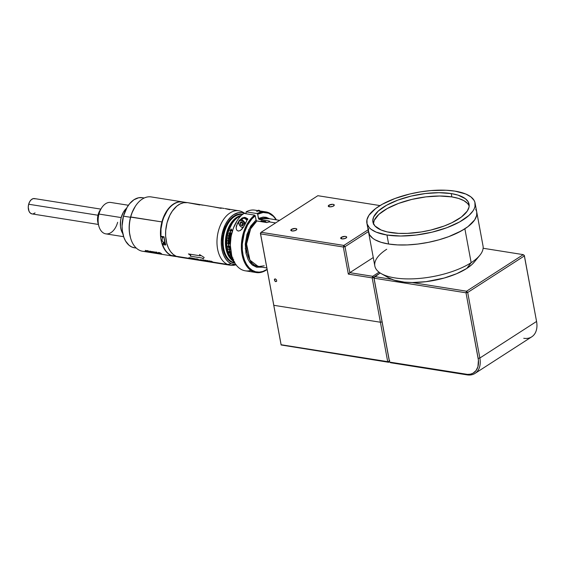 <?xml version="1.0" encoding="UTF-8"?>
<svg xmlns="http://www.w3.org/2000/svg" width="565" height="565" viewBox="0 0 565 565"><rect width="100%" height="100%" fill="white"/><g stroke="black" fill="none" stroke-linecap="round" stroke-linejoin="round"><path stroke-width="0.85" d="M328.922 205.208A3.058 1.165 169.5 0 1 332.171 204.311A3.058 1.165 169.5 0 1 334.275 205.024A3.058 1.165 169.5 0 1 333.611 205.957A3.058 1.165 169.5 0 1 330.37 206.854A3.058 1.165 169.5 0 1 328.265 206.14A3.058 1.165 169.5 0 1 328.922 205.208L329.211 206.769L328.922 205.208L328.272 206.183L329.868 206.854L332.714 206.395L334.268 205.215L333.915 204.601L332.665 204.311L328.922 205.208M291.469 229.362A3.058 1.165 169.5 0 1 294.718 228.465A3.058 1.165 169.5 0 1 296.823 229.178A3.058 1.165 169.5 0 1 296.159 230.103A3.058 1.165 169.5 0 1 292.91 231.007A3.058 1.165 169.5 0 1 290.813 230.294A3.058 1.165 169.5 0 1 291.469 229.362L291.759 230.923L291.469 229.362L290.94 230.541L292.416 231L295.262 230.541L296.816 229.369L296.463 228.747L295.213 228.465L291.469 229.362M341.359 237.286A3.058 1.165 169.5 0 1 344.608 236.389A3.058 1.165 169.5 0 1 346.712 237.102A3.058 1.165 169.5 0 1 346.055 238.027A3.058 1.165 169.5 0 1 342.807 238.931A3.058 1.165 169.5 0 1 340.702 238.218A3.058 1.165 169.5 0 1 341.359 237.286L341.648 238.847L341.359 237.286L340.709 238.253L342.312 238.924L345.151 238.465L346.712 237.293L346.352 236.671L345.102 236.389L341.359 237.286M275.812 281.653L276.737 280.911L275.812 281.653L274.901 281.109L274.371 279.548L275.289 278.863L276.532 279.894L276.56 281.377L275.572 281.589L274.35 279.802L275.289 278.863L274.541 279.138M380.4 322.234L372.18 277.895L373.861 277.556L382.074 321.902L380.4 322.234L273.806 305.305L260.571 233.868L261.115 232.286L343.866 245.429L343.322 247.011L260.571 233.868L343.322 247.011L348.344 274.11L372.18 277.895L380.4 322.234L273.806 305.305L260.387 233.239L281.13 344.975L388.656 362.285L389.384 361.332L382.074 321.902L380.4 322.234L387.703 361.664L380.4 322.234M276.56 281.377L276.532 279.894L275.289 278.863M373.882 277.542L372.723 276.306L372.18 277.895L373.861 277.556L372.723 276.306L349.82 272.669L372.723 276.306L372.18 277.895L348.344 274.11L349.82 272.669L345.003 246.679L349.82 272.669L348.344 274.11L343.322 247.011L345.003 246.679L343.866 245.429L343.322 247.011L345.003 246.679L368.451 231.551L345.003 246.679L343.866 245.429L368.126 229.786L343.866 245.429L261.115 232.286L317.841 195.702L261.115 232.286L260.387 233.239L260.571 233.868L261.115 232.286L260.387 233.239L281.116 344.735L387.703 361.664L389.391 361.325L387.703 361.664L388.656 362.285L389.384 361.332M317.841 195.702L380.019 205.582L317.841 195.702M372.723 276.306L379.08 272.21L372.723 276.306M349.82 272.669L373.267 257.548L349.82 272.669M475.031 373.401L531.743 336.832A21.392 14.485 -122.8 0 0 536.566 321.457L524.235 255.26L524.334 255.811L523.275 254.638L483.124 248.261L523.275 254.638L466.556 291.208L411.864 282.521L466.556 291.208L466.012 292.804L478.159 358.365L479.855 358.026L467.7 292.465L466.012 292.804L478.421 360.152L477.934 366.72L476.027 370.612L472.976 373.239L470.426 374.164L467.573 374.397L389.596 362.094L374.051 278.199L466.012 292.804L374.051 278.199L389.596 362.094L373.868 277.563L374.051 278.199L374.595 276.603L380.196 272.994L373.868 277.563L389.596 362.094L466.076 374.242L467.036 374.863A21.392 14.485 -122.8 0 0 479.855 358.026L536.566 321.457L524.419 255.896L523.275 254.638L466.556 291.208L466.012 292.804L467.7 292.465L466.556 291.208L467.7 292.465L524.419 255.896L467.7 292.465L479.855 358.026A21.392 14.485 57.2 0 1 475.031 373.401A21.392 14.485 57.2 0 1 467.036 374.863L390.556 362.723L467.036 374.863L466.076 374.242A20.171 13.659 57.2 0 0 478.159 358.365L479.855 358.026L536.566 321.457A21.392 14.485 57.2 0 1 523.748 338.294M391.757 279.329L374.595 276.603L373.868 277.563L374.051 278.199L374.595 276.603L391.757 279.329M390.556 362.723L389.596 362.094L390.556 362.723M389.497 361.741L388.656 362.285L387.703 361.664L281.13 344.975L273.63 304.676L281.13 344.975L388.656 362.285L389.497 361.741M389.793 360.738L389.087 360.964M262.005 211.275L258.65 210.865M250.945 270.402A30.715 19.33 -81 0 1 231.791 255.818A30.715 19.33 -81 0 1 237.448 220.223A30.715 19.33 -81 0 1 243.713 213.393A30.715 19.33 99 0 0 230.407 246.192A30.715 19.33 99 0 0 245.259 270.812L256.228 272.549A30.715 19.33 -81 0 1 241.375 247.929A30.715 19.33 -81 0 1 254.681 215.138L243.713 213.393L254.681 215.138L255.26 215.774L256.164 220.35L256.92 220.986A24.5 15.417 99 0 0 246.545 247.159A24.5 15.417 99 0 0 258.389 266.602L264.236 265.811M237.335 220.392A30.093 18.935 99 0 0 237.229 220.562A30.093 18.935 99 0 0 231.685 255.429A30.093 18.935 99 0 0 231.742 255.627M269.731 221.339L269.032 220.979L269.215 221.974L269.032 220.979L258.77 219.107L257.661 214.227L258.445 218.471L269.604 218.768L266.172 217.306L263.113 217.08L258.445 218.471L259.031 219.326L266.08 218.21A24.5 15.417 99 0 0 259.321 219.432L269.3 221.035L269.731 221.339L269.307 221.918L275.628 222.921L269.307 221.918L266.631 222.525L256.92 220.986L266.948 222.554L269.66 221.614M247.046 218.606L247.738 218.712L244.807 224.863L242.124 228.973L240.266 230.591L238.197 231.085L236.657 230.019L236.121 228.027L237.3 223.669L238.663 222.794L237.3 223.669L238.734 221.452L236.424 225.816L236.121 228.027L236.657 230.019L238.197 231.085L240.45 230.478M242.95 217.956L242.3 217.85L240.302 219.658L242.3 217.85A4.887 3.312 -122.8 0 0 241.919 218.62M266.821 267.944L258.389 266.602L249.892 260.091L246.58 244.024L250.648 228.804L256.92 220.986L256.044 220.018L250.705 226.078L246.926 234.482L245.267 244.024L245.966 253.311L247.986 259.3L249.963 262.541L252.364 265.041L256.567 267.21L261.913 267.167L251.905 264.653L245.316 248.699L248.72 229.736L256.044 220.018L255.26 215.774A30.093 18.935 -81 0 0 243.155 255.521A30.093 18.935 -81 0 0 267.076 269.321L262.937 271.433L259.236 272.146L255.613 271.765L252.216 270.289L249.158 267.789L246.552 264.342L244.504 260.084L243.084 255.168L242.336 249.787L242.3 244.122L244.334 232.801L247.534 225.138L251.891 218.888L255.26 215.774L254.681 215.138A30.715 19.33 99 0 0 242.194 255.203A30.715 19.33 99 0 0 266.023 270.254A30.715 19.33 -81 0 1 256.228 272.549M247.738 218.712L243.607 226.953L240.266 230.591M257.781 210.604L254.893 210.145A30.715 19.33 99 0 0 246.114 211.847L246.008 213.761L246.114 211.847A30.715 19.33 -81 0 1 257.591 210.9M231.685 255.429L230.315 245.083L231.057 236.495L233.331 228.232L237.236 220.541M261.447 220.83L260.882 221.614L261.072 220.774L265.599 221.487L266.122 222.448L266.037 221.974A20.778 13.073 99 0 0 263.389 222.01M262.337 221.904L264.943 221.374M257.661 214.227L263.198 212.482L268.594 213.203L273.404 216.324L276.221 219.82A30.093 18.935 -81 0 0 257.661 214.227L257.082 213.584A30.715 19.33 -81 0 1 265.861 211.889A30.715 19.33 -81 0 1 276.398 219.849A30.715 19.33 99 0 0 257.082 213.584L257.661 214.227M266.405 270.006A30.715 19.33 99 0 0 267.111 269.519A30.715 19.33 -81 0 1 266.405 270.006L266.405 270.006M266.023 270.254L266.405 269.886L266.023 270.254M246.114 211.847L257.082 213.584L246.114 211.847M261.524 211.197L259.236 210.943M263.452 211.614L262.866 211.451M247.484 219.058L247.555 219.107A4.28 2.896 -122.8 0 0 244.871 217.454A4.28 2.896 -122.8 0 0 243.268 217.751L242.434 218.281A4.28 2.896 57.2 0 1 244.038 217.991L241.961 218.719M247.075 220.138L244.038 217.991A4.28 2.896 57.2 0 1 247.075 220.138M247.865 219.538L245.507 217.624L243.197 217.8M241.255 219.764A4.28 2.896 57.2 0 1 243.769 218.161A4.28 2.896 -122.8 0 0 242.173 218.457L239.68 220.06A4.28 2.896 57.2 0 1 241.276 219.771L243.769 218.161L241.276 219.771A4.28 2.896 -122.8 0 0 238.847 223.698A4.28 2.896 -122.8 0 0 238.875 223.782A4.28 2.896 57.2 0 1 239.68 220.06M241.997 222.137L241.997 222.137A3.849 2.606 -122.8 0 0 243.367 224.277M243.409 227.264A3.849 2.606 57.2 0 1 242.378 227.328L242.717 227.547A4.28 2.896 57.2 0 1 240.598 226.452A4.28 2.896 -122.8 0 0 240.669 226.516A4.28 2.896 -122.8 0 0 242.717 227.547L242.378 227.328A3.849 2.606 57.2 0 1 240.535 226.403A3.849 2.606 57.2 0 1 238.896 223.86A3.849 2.606 57.2 0 1 241.086 220.329L241.276 219.771L241.086 220.329L239.186 221.021L238.705 222.688L238.96 224.051L240.626 226.48L241.792 227.172L243.466 227.243M241.128 222.017L240.612 222.038A2.119 1.434 57.2 0 1 241.375 221.904L241.128 222.017M241.601 222.052L241.375 221.904A2.119 1.434 57.2 0 1 242.237 222.292L241.601 222.052M244.758 224.976L243.367 221.685L241.086 220.329A3.849 2.606 57.2 0 1 244.758 224.955M242.237 222.292L243.331 223.959L243.282 225.117L242.59 225.739L241.029 225.202L240.09 223.45L240.612 222.038L242.237 222.292M242.717 227.547A4.28 2.896 -122.8 0 0 243.19 227.582A4.28 2.896 57.2 0 1 242.717 227.547M245.245 224.008A4.28 2.896 -122.8 0 0 241.276 219.771A4.28 2.896 57.2 0 1 245.245 224.008M246.919 220.47A4.28 2.896 -122.8 0 0 243.769 218.161A4.28 2.896 57.2 0 1 245.824 219.199A4.28 2.896 57.2 0 1 246.919 220.47M246.933 220.442A3.849 2.606 -122.8 0 0 245.952 219.312A3.849 2.606 -122.8 0 0 245.888 219.255M243.36 224.086L242.851 225.626L241.227 225.371L240.104 223.571L240.612 222.038M241.933 222.102L240.104 223.571L241.806 222.476L242.929 224.27L241.227 225.371L243.367 224.34M260.246 211.042A1.497 1.017 -122.8 0 0 259.625 210.766A1.497 1.017 -122.8 0 0 259.151 210.823M258.932 210.265L259.653 210.54L258.932 210.265M259.236 210.484L257.894 210.667L259.236 210.484M260.529 212.193L259.455 210.999L257.478 210.766L256.828 211.691M253.459 214.94L251.503 214.629M247.604 218.994L247.089 218.641M259.625 210.766L260.31 211.098M257.76 210.639A2.444 1.653 57.2 0 1 258.629 210.237M251.524 214.636L253.261 214.912M257.124 211.042L259.377 211.049L260.437 212.221M266.037 221.974L263.262 222.031M238.352 217.045L239.673 217.257L238.352 217.045A24.45 15.389 -81 0 1 241.135 215.653A24.45 15.389 99 0 0 238.352 217.045A24.45 15.389 99 0 0 226.989 239.044A24.45 15.389 99 0 0 233.882 261.305A24.45 15.389 -81 0 1 227.914 251.482A24.45 15.389 -81 0 1 232.413 223.147A24.45 15.389 -81 0 1 238.352 217.045M227.709 250.74L226.678 244.087L227.017 237.335L228.606 230.739L231.989 223.782M232.413 223.147L231.975 223.804A23.229 14.619 99 0 0 227.702 250.726A23.229 14.619 99 0 0 227.808 251.093M249.963 262.026L249.603 262.047L249.963 262.026M229.058 240.542L228.648 241.312M229.75 239.941L229.651 241.319L229.651 239.948L230.139 241.262L229.609 241.728L229.093 241.227L229.771 241.714M228.479 241.714L227.808 240.972L228.013 239.948L228.528 239.73L227.9 240.393L228.048 241.312L228.479 241.714L229.093 241.227L228.578 241.721L229.093 241.227M229.192 241.22L228.578 241.7M229.171 250.189L229.447 250.231A24.45 15.389 99 0 0 229.687 251.248L229.411 251.206A24.45 15.389 -81 0 1 229.171 250.189A24.45 15.389 99 0 0 229.411 251.206L229.503 251.128A24.295 15.29 -81 0 1 229.284 250.203A24.295 15.29 99 0 0 229.503 251.128L229.658 251.157M231.933 256.305L230.958 256.835A24.45 15.389 -81 0 1 230.753 256.468L231.417 255.987L230.124 255.182A24.45 15.389 -81 0 1 229.941 254.773L231.77 255.726M230.859 256.397A24.295 15.29 99 0 0 231.036 256.729L231.883 256.122M230.124 254.886A24.295 15.29 99 0 0 230.209 255.076L231.495 255.889L230.838 256.362M232.031 258.304A24.295 15.29 99 0 0 232.229 258.572L232.159 258.692A24.45 15.389 -81 0 1 231.925 258.375L232.533 257.965L231.184 257.23A24.45 15.389 -81 0 1 230.972 256.863L232.716 257.838L231.057 256.757M232.229 258.572L233.013 258.064L232.229 258.572M231.184 256.99A24.295 15.29 99 0 0 231.262 257.117L232.603 257.852M232.159 258.692L232.935 258.184L232.159 258.692M233.578 259.589L232.42 259.038A24.45 15.389 -81 0 1 232.173 258.721L232.879 259.067M233.296 260.062A24.45 15.389 -81 0 1 233.253 260.013L233.726 259.745M230.23 253.84L230.506 253.883A24.45 15.389 99 0 0 230.866 254.794L230.591 254.744A24.45 15.389 -81 0 1 230.23 253.84M231.297 253.657L230.52 253.191L229.786 253.459L229.115 252.527A24.45 15.389 -81 0 1 228.825 251.538L230.894 251.87M230.577 249.617L228.302 249.25A24.45 15.389 -81 0 1 228.232 248.89L230.089 249.186L229.913 248.515L230.548 249.335M230.287 246.919L230.146 247.661L229.009 247.753L228.133 247.272L227.907 246.305L229.213 245.945L230.287 246.919M228.458 244.37L228.733 244.412A24.45 15.389 99 0 0 228.79 245.528L228.514 245.485A24.45 15.389 -81 0 1 228.458 244.37M229.447 242.385L230.082 243.021L229.764 244.08L229.044 243.586L228.295 244.016L227.752 243.346L228.154 242.124L229.079 242.54M228.528 239.73L228.161 241.093L228.825 241.206L228.959 240.549L229.623 241.333M228.747 237.385L228.288 238.381L228.889 238.974L229.199 237.653L230.287 237.851L229.948 239.355L228.74 239.32L228.062 238.684L228.098 237.83L228.747 237.385M229.178 235.04L228.648 236.022L229.221 236.608L229.616 235.301L230.697 235.499L230.273 236.989L229.051 236.954L228.408 236.325L228.493 235.478L229.178 235.04M230.471 234.765L231.043 233.755L230.548 233.154L230.068 234.496L228.959 234.298L229.475 232.78L231.262 233.267L231.17 234.305L230.471 234.765M230.308 231.29L230.584 231.332A24.45 15.389 99 0 0 230.252 232.42L229.976 232.377A24.45 15.389 -81 0 1 230.308 231.29M229.962 230.146L230.541 230.238A24.45 15.389 -81 0 1 231.007 229.009L232.272 230.626A24.45 15.389 99 0 0 232.187 230.887L230.718 230.654A24.45 15.389 99 0 0 230.591 231.021L230.287 230.972A24.45 15.389 -81 0 1 230.414 230.605L229.835 230.513A24.45 15.389 -81 0 1 229.962 230.146M229.807 236.7L230.478 236.354L230.195 235.57L229.531 235.944L229.807 236.7M229.976 233.063L229.277 233.331L229.213 234.051L230.117 233.974L229.976 233.063L230.266 233.889L229.454 234.228M230.132 246.947L229.312 247.435L230.033 246.997L229.016 247.392L228.168 246.7L229.736 246.411L229.849 247.399M228.373 245.881L227.985 246.432L228.345 247.336L230.238 247.611M228.444 246.262L229.143 246.241L228.267 246.658L229.143 246.241M228.168 246.7L229.044 246.284L228.168 246.7M230.033 246.997L229.044 246.284M229.058 243.776L229.863 244.059M228.401 242.081L227.815 243.134L228.74 244.024M228.719 243.628L228.995 243.127L228.719 243.628M228.987 243.007L228.437 243.663L228.006 243.247L228.267 242.505L228.987 243.007M228.274 242.519L228.896 243.148M229.362 242.858L229.927 243.105L229.602 243.692M228.698 243.635L228.995 243.127M229.588 242.802L229.171 243.204L229.503 243.72L229.588 242.802M229.468 239.066L230.117 238.713L229.786 237.922L229.157 238.303L229.468 239.066M228.945 251.559A24.295 15.29 99 0 0 229.206 252.449L229.87 253.367L230.612 253.106L231.255 253.565M229.298 251.877L230.124 252.011A24.295 15.29 99 0 0 230.294 252.583L230.195 253.141M230.428 252.152A24.295 15.29 -81 0 1 230.4 252.054L230.944 252.138M230.033 252.089L229.206 251.962A24.45 15.389 99 0 0 229.39 252.576L230.054 253.226L230.202 252.668A24.45 15.389 -81 0 1 230.033 252.089M230.958 252.237L230.308 252.131A24.45 15.389 99 0 0 230.471 252.675L231.184 253.275M231.346 229.122L231.092 229.079A24.295 15.29 99 0 0 230.626 230.294L230.047 230.202A24.295 15.29 99 0 0 229.934 230.527M231.791 230.485L230.93 230.343A24.295 15.29 -81 0 1 231.226 229.567L231.791 230.485M230.64 233.197L231.134 233.79L230.562 234.793M230.908 232.893L229.242 233.077L228.945 233.995L229.418 234.637M230.365 235.202L229.475 235.584L229.355 236.636M229.27 235.068L228.465 236.078L229.567 237.074M230.188 235.577L230.577 236.375L229.899 236.721M229.863 237.526L229.079 237.922L229.023 238.988M228.846 237.399L228.196 237.837L228.161 238.691L229.658 239.454M229.694 237.907L230.245 238.472L229.658 239.094M228.345 248.904A24.295 15.29 99 0 0 228.394 249.186L230.569 249.532M229.729 248.416L230.019 249.094M232.441 258.848A24.295 15.29 99 0 0 232.49 258.911L232.893 259.109M163.193 237.039A2.839 1.787 99 0 0 162.134 239.843A2.839 1.787 99 0 0 163.229 242.117L164.796 242.371L163.229 242.117A2.839 1.787 99 0 0 163.511 242.201L164.811 242.406M176.435 256.39A27.508 17.31 -81 0 1 171.393 255.458L175.969 256.185L171.393 255.458A27.508 17.31 -81 0 1 162.6 244.574A27.508 17.31 99 0 0 171.393 255.458A27.508 17.31 99 0 0 174.126 256.27L190.525 258.558L189.014 257.605L191.987 258.791A27.572 17.353 -81 0 1 190.214 257.824L191.556 258.036A27.572 17.353 99 0 0 191.733 258.149L190.603 257.972A27.572 17.353 99 0 0 191.139 258.29L192.277 258.473A27.572 17.353 99 0 0 192.453 258.572L191.323 258.396A27.572 17.353 99 0 0 192.015 258.742L193.145 258.918A27.572 17.353 99 0 0 193.336 259.003L193.76 259.074A27.572 17.353 -81 0 1 191.987 258.099L195.78 259.392A27.572 17.353 -81 0 1 194 258.424L194.219 258.459A27.572 17.353 99 0 0 195.991 259.427L196.422 259.49L195.808 258.706L199.106 259.921A27.572 17.353 -81 0 1 197.333 258.954L197.545 258.982A27.572 17.353 99 0 0 199.134 259.872L200.052 260.013A27.572 17.353 99 0 0 200.236 260.098L201.825 260.352L200.928 260.013A27.572 17.353 -81 0 1 200.815 259.949L200.462 259.738A27.572 17.353 -81 0 1 200.349 259.667L202.065 259.942A27.572 17.353 99 0 0 202.178 260.006L202.524 260.225A27.572 17.353 99 0 0 202.637 260.281L205.144 260.882L203.365 260.119L203.845 259.971L206.981 261.171L205.561 260.239L208.817 261.461L207.284 260.507L210.646 261.75L209.227 260.818L212.482 262.047L210.95 261.094L213.062 262.139L227.568 264.441A27.572 17.353 -81 0 1 217.913 233.077A27.572 17.353 -81 0 1 238.967 210.794A27.572 17.353 -81 0 1 241.707 211.607A27.572 17.353 99 0 0 218.443 230.887A27.572 17.353 99 0 0 227.568 264.441L231.389 263.827A26.35 16.583 -81 0 1 222.659 231.756A26.35 16.583 -81 0 1 244.899 213.337L241.707 211.607L244.899 213.337L241.749 212.489L238.458 212.645L233.543 214.735L230.464 217.292L227.674 220.668L225.287 224.722L222.073 234.27L221.254 241.94L221.515 246.933L222.419 251.609L223.924 255.783L225.979 259.293L228.493 262.012L231.389 263.827L236.17 264.717M167.099 210.999A27.353 17.211 99 0 0 167.071 211.042A27.353 17.211 99 0 0 160.947 236.615A0.622 0.388 99 0 0 161.173 236.707L161.046 236.693A0.622 0.388 -81 0 1 160.947 236.615L160.933 236.276A27.508 17.31 -81 0 1 167.127 210.957A27.508 17.31 -81 0 1 182.693 201.924L185.666 202.397A27.508 17.31 -81 0 1 186.288 202.51A27.508 17.31 99 0 0 185.737 202.404A27.508 17.31 99 0 0 185.666 202.397L182.693 201.924A27.508 17.31 99 0 0 160.933 236.276L163.914 236.749A27.508 17.31 99 0 0 165.58 245.048L162.6 244.574L165.58 245.048A0.622 0.388 -81 0 1 165.828 244.137M163.744 242.95A3.884 2.444 99 0 1 163.695 242.985L162.727 243.642A0.622 0.388 99 0 0 162.459 244.122L162.727 243.642L165.255 244.045L162.727 243.642L163.695 242.985L165.015 243.197L163.695 242.985A3.884 2.444 99 0 0 163.744 242.95L163.433 242.901M164.147 237.18A0.622 0.388 -81 0 1 163.914 236.749L160.947 236.615L160.997 228.889L162.48 221.183L163.723 217.532L167.085 211.028M165.538 244.8L163.914 236.749M204.036 205.257L198.018 204.29M220.661 208.082L206.557 205.66M235.979 264.724A26.35 16.583 -81 0 1 231.389 263.827L227.568 264.441L212.482 262.047L210.95 261.094L212.482 262.047L210.646 261.75L211.275 261.736L209.227 260.818L210.646 261.75L208.817 261.461L207.284 260.507L208.817 261.461L206.981 261.171L207.609 261.15L205.561 260.239L206.981 261.171L205.144 260.882L205.773 260.861L203.845 259.971L203.365 260.119L205.144 260.882L202.637 260.281A27.572 17.353 -81 0 1 202.524 260.225L202.178 260.006A27.572 17.353 -81 0 1 202.065 259.942L200.349 259.667A27.572 17.353 99 0 0 200.462 259.738L200.815 259.949A27.572 17.353 99 0 0 200.928 260.013L196.422 259.49L198.682 259.851L195.808 258.706L196.422 259.49L195.991 259.427A27.572 17.353 -81 0 1 194.219 258.459L194 258.424A27.572 17.353 99 0 0 195.78 259.392L193.972 259.102A27.572 17.353 -81 0 1 193.145 258.699L195.024 259.271L193.145 258.699A27.572 17.353 99 0 0 193.972 259.102L195.285 259.314L193.95 258.629L191.987 258.099A27.572 17.353 99 0 0 193.76 259.074L193.336 259.003A27.572 17.353 -81 0 1 193.145 258.918L192.015 258.742A27.572 17.353 -81 0 1 191.323 258.396L192.453 258.572A27.572 17.353 -81 0 1 192.277 258.473L191.139 258.29A27.572 17.353 -81 0 1 190.603 257.972L191.733 258.149A27.572 17.353 -81 0 1 191.556 258.036L190.214 257.824A27.572 17.353 99 0 0 191.987 258.791L189.014 257.605L190.525 258.558L176.174 256.277L173.151 254.377L170.517 251.538L168.37 247.858L166.795 243.494L165.63 236.022L165.693 230.697L167.049 222.723L169.797 215.364L172.297 211.112L176.788 206.133L180.122 203.93L183.576 202.722L187.587 202.637A27.572 17.353 99 0 0 166.527 224.912A27.572 17.353 99 0 0 176.174 256.277A27.572 17.353 99 0 0 178.921 257.089L230.315 265.253A27.572 17.353 -81 0 1 227.568 264.441A27.572 17.353 99 0 0 234.136 265.197L236.064 264.844M200.321 255.825A27.572 17.353 -81 0 1 199.523 254.547L204.17 257.463L203.103 258.989A27.572 17.353 -81 0 1 202.122 258.043L190.2 256.15L190.765 255.331L188.406 253.932L200.321 255.825L188.406 253.932L190.765 255.331L190.2 256.15L202.122 258.043A27.572 17.353 99 0 0 203.103 258.989L204.17 257.463L199.523 254.547A27.572 17.353 99 0 0 200.321 255.825M243.035 214.347L239.991 214.022L236.883 214.636L233.818 216.176L230.923 218.577L226.064 225.562L224.291 229.877L222.638 236.919L222.518 246.432L224.785 254.744L226.713 258.043L229.079 260.599L231.791 262.301L234.885 263.113A24.761 15.58 -81 0 1 234.256 263.029A24.761 15.58 -81 0 1 231.791 262.301A24.761 15.58 -81 0 1 223.126 234.136A24.761 15.58 -81 0 1 242.025 214.128A24.761 15.58 -81 0 1 242.646 214.248M233.324 262.838A24.761 15.58 99 0 0 234.715 262.824M193.534 259.363L193.166 259.321M192.99 259.194L193.703 259.279M204.968 261.108L205.554 261.214A27.572 17.353 -81 0 1 205.483 261.207A27.572 17.353 99 0 0 205.54 261.214L205.625 261.235A27.572 17.353 -81 0 1 205.554 261.228A27.572 17.353 99 0 0 205.618 261.228L205.201 261.15A27.572 17.353 -81 0 1 205.095 261.129L204.947 261.122A27.572 17.353 -81 0 1 204.911 261.129A27.572 17.353 99 0 0 204.954 261.129L204.798 261.101A27.572 17.353 99 0 0 204.968 261.108A27.572 17.353 -81 0 1 204.82 261.108L204.968 261.108M214.538 262.711L214.128 262.654M214.827 262.633L215.216 262.732L214.785 262.732M213.747 262.541L215.449 262.88A27.572 17.353 -81 0 1 215.336 262.852L213.747 262.541M214.735 262.732L215.336 262.852A27.572 17.353 99 0 0 215.449 262.88L214.735 262.732M213.478 262.527L213.054 262.457A27.572 17.353 99 0 0 213.485 262.563L212.334 262.266A27.572 17.353 99 0 0 213.471 262.563L213.485 262.563A27.572 17.353 -81 0 1 213.054 262.457L213.471 262.563A27.572 17.353 -81 0 1 212.334 262.266L212.941 262.428A27.572 17.353 -81 0 1 212.581 262.322L213.45 262.506M213.28 262.471L212.878 262.407A27.572 17.353 99 0 0 213.09 262.414M208.669 261.722L209.205 261.835A27.572 17.353 99 0 0 209.325 261.863L208.605 261.687L209.325 261.863A27.572 17.353 -81 0 1 209.205 261.835L208.669 261.722M208.224 261.729L207.355 261.468L208.224 261.729M208.556 261.772L207.355 261.468L208.541 261.786M199.939 260.387A27.572 17.353 -81 0 1 199.261 260.19L199.134 260.168A27.572 17.353 99 0 0 199.819 260.366L199.819 260.366A27.572 17.353 -81 0 1 199.134 260.168L199.261 260.19A27.572 17.353 99 0 0 199.939 260.387L199.925 260.394M200.222 260.451L200.773 260.55L200.222 260.451M200.801 260.543L200.737 260.514A27.572 17.353 -81 0 1 200.052 260.317L199.925 260.296A27.572 17.353 99 0 0 200.603 260.486L200.603 260.486A27.572 17.353 -81 0 1 199.925 260.296L200.052 260.317A27.572 17.353 99 0 0 200.737 260.514L200.801 260.543M197.192 259.978L196.387 259.851A27.572 17.353 -81 0 1 195.25 259.554L196.055 259.681A27.572 17.353 99 0 0 196.168 259.716A27.572 17.353 -81 0 1 196.055 259.681L195.25 259.554A27.572 17.353 99 0 0 196.387 259.851L197.192 259.978A27.572 17.353 -81 0 1 197.072 259.957L196.394 259.851A27.572 17.353 -81 0 1 195.956 259.745L196.634 259.851A27.572 17.353 -81 0 1 196.514 259.815L195.836 259.709A27.572 17.353 -81 0 1 195.49 259.61L196.168 259.716L195.49 259.61A27.572 17.353 99 0 0 195.836 259.709L196.514 259.815A27.572 17.353 99 0 0 196.634 259.851L195.956 259.745A27.572 17.353 99 0 0 196.394 259.851L197.072 259.957A27.572 17.353 99 0 0 197.192 259.978L197.051 259.949A27.572 17.353 99 0 0 197.093 259.928A27.572 17.353 -81 0 1 197.03 259.928M195.321 259.681L193.505 259.279L195.321 259.681M193.908 259.427L194.416 259.505L193.908 259.427M192.856 259.222L192.008 259.06A27.572 17.353 99 0 0 192.382 259.166L192.877 259.236L192.382 259.166A27.572 17.353 -81 0 1 192.008 259.06L191.761 259.003A27.572 17.353 99 0 0 192.898 259.3L193.025 259.321A27.572 17.353 -81 0 1 192.503 259.194L192.856 259.236M193.053 259.264L192.503 259.194A27.572 17.353 99 0 0 193.025 259.321L192.898 259.3A27.572 17.353 -81 0 1 191.761 259.003L193.039 259.279M210.752 261.51L209.071 260.917L210.752 261.51M207.087 260.931L205.406 260.338L207.087 260.931M201.091 259.836L201.903 260.126L201.091 259.836M242.392 214.467A24.761 15.58 99 0 0 241.078 214.029M245.648 213.697L244.899 213.337A26.35 16.583 -81 0 1 245.648 213.697M245.726 213.747L242.576 212.037A27.572 17.353 99 0 0 241.707 211.607A27.572 17.353 -81 0 1 243.416 212.532M193.767 258.622L192.375 258.247A27.572 17.353 99 0 0 192.962 258.601L193.823 258.678L192.962 258.601A27.572 17.353 -81 0 1 192.375 258.247L193.767 258.622M196.366 259.236L197.22 259.37L196.366 259.236M205.25 260.642L203.577 260.041L205.25 260.642M208.923 261.221L207.242 260.627L208.923 261.221M212.588 261.807L210.907 261.207L212.588 261.807M201.783 260.691L202.602 260.839L201.783 260.691M201.034 260.486L201.79 260.613L201.034 260.486M207.164 261.538L205.886 261.27L207.164 261.517M210.844 262.153L209.544 261.821A27.572 17.353 99 0 0 209.664 261.863L210.844 262.153L209.664 261.863A27.572 17.353 -81 0 1 209.544 261.821L210.844 262.153M211.345 262.118L212.271 262.365A27.572 17.353 -81 0 1 212.143 262.344L211.819 262.301A27.572 17.353 99 0 0 212.052 262.308A27.572 17.353 -81 0 1 211.79 262.287L211.345 262.118M218.994 263.417L218.528 263.361M219.997 263.46L219.093 263.396M218.662 263.325L219.834 263.431M217.899 263.234L217.151 263.142M208.09 261.567L208.577 261.701M202.736 260.797L203.414 260.903M196.345 259.731A27.572 17.353 -81 0 1 196.33 259.731A27.572 17.353 99 0 0 196.345 259.731L198.174 260.119A27.572 17.353 -81 0 1 197.284 259.879L197.411 259.9A27.572 17.353 99 0 0 198.548 260.197L196.684 259.815A27.572 17.353 99 0 0 197.573 260.041L197.446 260.02A27.572 17.353 -81 0 1 196.309 259.723L196.338 259.723M202.884 205.166L200.363 204.721L202.884 205.166M199.749 204.579L200.363 204.721M210.35 206.267L221.134 208.344M238.967 210.794L224.983 208.577L229.736 209.707M219.707 207.991L221 208.195M235.923 264.731A27.572 17.353 -81 0 1 230.315 265.253M188.696 202.87L199.784 204.947M194.572 259.462A27.572 17.353 -81 0 0 194.699 259.462L194.388 259.434A27.572 17.353 -81 0 1 194.275 259.399L195.024 259.519A27.572 17.353 99 0 0 195.144 259.554L194.833 259.505A27.572 17.353 99 0 0 195.85 259.766L195.723 259.745A27.572 17.353 -81 0 1 194.699 259.483A27.572 17.353 99 0 0 194.826 259.483M203.76 260.924L203.096 260.818A27.572 17.353 -81 0 1 202.983 260.783L203.76 260.924M201.415 260.55L201.79 260.613L201.415 260.55M199.191 260.296L199.064 260.274A27.572 17.353 -81 0 1 198.04 260.013L197.729 259.964A27.572 17.353 -81 0 1 197.609 259.928L198.364 260.048A27.572 17.353 99 0 0 198.477 260.084L198.167 260.034A27.572 17.353 99 0 0 199.191 260.296M205.971 261.369L205.349 261.256L205.971 261.369M205.83 261.312L206.211 261.362M206.183 261.348L205.716 261.298M179.472 257.167L177.798 256.849M232.526 262.118L234.164 261.849L232.526 262.118A24.45 15.389 -81 0 1 223.924 234.51A24.45 15.389 -81 0 1 242.364 214.495A24.45 15.389 99 0 0 223.924 234.51A24.45 15.389 99 0 0 232.526 262.118L230.894 261.856L232.526 262.118A24.45 15.389 99 0 0 234.694 262.789A24.45 15.389 -81 0 1 232.526 262.118M233.981 261.503A23.794 14.973 -81 0 1 225.887 236.636A23.794 14.973 -81 0 1 241.29 215.498L236.523 217.447L231.219 222.801L227.356 230.619L225.774 237.392L225.661 246.531L227.088 252.703L228.705 256.185L230.774 259.017L234.574 261.786M242.632 214.538L240.944 214.269A24.45 15.389 99 0 0 238.6 214.177M231.021 261.927A24.45 15.389 99 0 0 233.274 262.57A24.45 15.389 99 0 0 234.122 262.661M238.684 216.84A23.229 14.619 99 0 0 226.24 236.693A23.229 14.619 99 0 0 231.918 259.42M231.791 259.271A23.229 14.619 -81 0 1 226.282 236.7A23.229 14.619 -81 0 1 238.515 216.939A23.229 14.619 99 0 0 226.282 236.7A23.229 14.619 99 0 0 231.791 259.271M238.338 217.052L234.002 220.23L230.442 224.927L227.773 230.831L226.226 237.441L225.929 244.186L226.911 250.486L229.086 255.79L231.657 259.109A23.229 14.619 -81 0 1 226.332 236.707A23.229 14.619 -81 0 1 238.338 217.052M146.582 251.164A27.508 17.31 -81 0 1 130.515 237.83A27.508 17.31 -81 0 1 130.734 216.967A27.508 17.31 99 0 0 142.578 251.256L173.773 256.213A27.508 17.31 -81 0 1 161.922 221.918L130.564 217.094A26.576 16.724 99 0 0 130.36 237.251A26.576 16.724 99 0 0 130.437 237.54M159.507 253.876L161.625 254.271L159.5 253.847M161.71 254.292L162.346 254.377L161.71 254.292M155.184 253.191A27.508 17.31 99 0 0 156.067 253.395L155.855 253.36A27.508 17.31 -81 0 1 153.963 252.83L154.372 252.929A27.508 17.31 99 0 0 154.994 253.134L153.963 252.83A27.508 17.31 99 0 0 155.855 253.36L156.067 253.395A27.508 17.31 -81 0 1 155.184 253.191M152.953 252.901L152.734 252.866A27.508 17.31 -81 0 1 151.039 252.407L150.516 252.322A27.508 17.31 -81 0 1 150.332 252.251L151.582 252.449A27.508 17.31 99 0 0 151.773 252.52L151.251 252.435A27.508 17.31 99 0 0 152.953 252.901A27.508 17.31 -81 0 1 151.251 252.435L151.773 252.52A27.508 17.31 -81 0 1 151.582 252.449L150.332 252.251A27.508 17.31 99 0 0 150.516 252.322L151.039 252.407A27.508 17.31 99 0 0 152.734 252.866L152.953 252.901M159.916 253.466A27.508 17.31 -81 0 1 159.5 253.247L158.37 253.071L158.341 252.4A27.508 17.31 99 0 0 159.535 253.177L159.81 253.226A27.508 17.31 99 0 0 159.994 253.325L159.718 253.282A27.508 17.31 99 0 0 160.128 253.501L160.128 253.501A27.508 17.31 -81 0 1 159.718 253.282L159.994 253.325A27.508 17.31 -81 0 1 159.81 253.226L159.535 253.177A27.508 17.31 -81 0 1 158.341 252.4L158.37 253.071L159.5 253.247A27.508 17.31 99 0 0 159.916 253.466M155.693 252.371L156.265 252.873L155.403 252.725L153.765 251.771L155.693 252.371L153.765 251.771L155.403 252.725L156.265 252.873L155.693 252.371M150.94 251.715A27.508 17.31 99 0 0 151.759 252.167L151.54 252.138A27.508 17.31 -81 0 1 149.796 251.065L151.872 251.799L149.796 251.065A27.508 17.31 99 0 0 151.54 252.138L151.759 252.167A27.508 17.31 -81 0 1 150.94 251.715M149.492 251.806L149.28 251.778A27.508 17.31 -81 0 1 147.712 250.832L147.19 250.747A27.508 17.31 -81 0 1 147.02 250.627L148.27 250.825A27.508 17.31 99 0 0 148.447 250.945L147.924 250.867A27.508 17.31 99 0 0 149.492 251.806M146.476 251.008A27.508 17.31 99 0 0 147.296 251.46L147.084 251.425A27.508 17.31 -81 0 1 145.339 250.359L147.416 251.086L145.339 250.359A27.508 17.31 99 0 0 147.084 251.425L147.296 251.46A27.508 17.31 -81 0 1 146.476 251.008M150.368 251.644A27.508 17.31 99 0 0 150.551 251.75L149.633 251.609A27.508 17.31 -81 0 1 149.457 251.503L150.368 251.644M153.857 252.082L154.436 252.576L153.567 252.435L151.936 251.474L153.68 251.976L151.936 251.474L153.567 252.435L154.436 252.576L153.857 252.082M156.456 252.541L155.728 252.011L156.703 252.167A27.508 17.31 99 0 0 156.879 252.287L156.067 252.16L156.392 252.442L158.172 253.141L156.526 252.753L158.172 253.141L156.392 252.442L156.067 252.16L156.879 252.287A27.508 17.31 -81 0 1 156.703 252.167L155.728 252.011L156.456 252.541M161.35 253.692A27.508 17.31 -81 0 1 159.782 252.746L159.379 252.59L159.817 252.661A27.508 17.31 99 0 0 161.562 253.727L161.562 253.727A27.508 17.31 -81 0 1 159.817 252.661L159.379 252.59L159.782 252.746A27.508 17.31 99 0 0 161.35 253.692M154.69 253.177L154.478 253.141A27.508 17.31 -81 0 1 153.574 252.929L153.786 252.965A27.508 17.31 99 0 0 154.69 253.177A27.508 17.31 -81 0 1 153.786 252.965L153.574 252.929A27.508 17.31 99 0 0 154.478 253.141L154.69 253.177M158.956 253.847A27.508 17.31 99 0 0 159.153 253.883L157.812 253.671A27.508 17.31 -81 0 1 155.919 253.141L157.268 253.353A27.508 17.31 99 0 0 157.458 253.424L156.328 253.24A27.508 17.31 99 0 0 156.9 253.431L158.03 253.614A27.508 17.31 99 0 0 158.228 253.671L157.091 253.487A27.508 17.31 99 0 0 157.826 253.664L158.956 253.847L157.826 253.664A27.508 17.31 -81 0 1 157.091 253.487L158.228 253.671A27.508 17.31 -81 0 1 158.03 253.614L156.9 253.431A27.508 17.31 -81 0 1 156.328 253.24L157.458 253.424A27.508 17.31 -81 0 1 157.268 253.353L155.919 253.141A27.508 17.31 99 0 0 157.812 253.671L159.153 253.883A27.508 17.31 -81 0 1 158.956 253.847M144.252 197.99L142.324 197.679A25.361 15.961 99 0 0 123.445 216.162L130.515 217.285L123.445 216.162L127.069 207.362L129.569 203.767L133.919 199.777L138.651 197.764L142.338 197.686M128.417 205.264L110.797 202.468A15.891 10.001 99 0 0 98.967 214.05L121.2 217.582A15.891 10.001 -81 0 1 126.588 208.21M117.64 222.278A15.891 10.001 -81 0 1 108.141 233.804A15.891 10.001 -81 0 1 98.84 226.106A15.891 10.001 -81 0 1 98.967 214.05A15.891 10.001 -81 0 1 101.771 207.687L100.111 210.187A11.236 7.07 99 0 0 98.126 214.686L98.967 214.05L98.126 214.686L98.819 212.645L100.845 209.198M100.817 209.114L34.444 198.576A7.762 4.887 99 0 0 28.667 204.233L97.992 215.244L28.667 204.233L29.776 201.536L31.407 199.558L33.321 198.597L35.214 198.802M154.994 253.134A27.508 17.31 -81 0 1 154.372 252.929L154.994 253.134M159.323 253.148A27.508 17.31 -81 0 1 158.567 252.675L159.323 253.148L158.567 252.675A27.508 17.31 99 0 0 159.323 253.148M155.742 252.499L154.047 251.891L155.742 252.499M151.54 251.609L150.184 251.227A27.508 17.31 99 0 0 150.756 251.609L151.597 251.672L150.756 251.609A27.508 17.31 -81 0 1 150.184 251.227L151.54 251.609M130.515 237.83L129.378 232.088L129.152 227.144L129.555 222.087L130.734 216.967L161.922 221.918A27.508 17.31 -81 0 1 182.403 201.874A27.508 17.31 -81 0 1 182.58 201.903L178.42 201.966L174.973 203.167L171.647 205.37L168.568 208.478L165.856 212.376L163.61 216.918L160.856 227.201L160.728 237.766L161.668 242.646L163.243 247.004L165.383 250.669L168.017 253.501L171.033 255.401L174.324 256.284M163.504 243.12L163.179 242.095M162.353 238.437L162.134 236.869M153.913 252.209L152.218 251.602L153.913 252.209M35.044 212.92L33.13 213.881M32.163 213.93L30.383 213.146L29.034 211.31L28.25 207.228L28.667 204.233A7.762 4.887 99 0 0 32.007 213.909L98.388 224.453M98.042 223.217L97.526 219.029L98.126 214.686A11.236 7.07 99 0 0 98.042 223.21L98.84 226.106M122.817 233.635A15.891 10.001 -81 0 1 121.2 217.582L98.967 214.05A15.891 10.001 99 0 0 105.81 233.861L123.636 236.693M123.198 234.193L121.051 229.552L120.507 226.735L120.585 220.632L121.2 217.582L123.467 212.066L126.814 208.019M134.873 247.844L131.843 247.032L129.06 245.288L125.585 241.071L123.862 237.349L122.344 230.774L122.089 225.965L123.445 216.162A25.361 15.961 99 0 0 134.364 247.781L136.299 248.084M143.355 197.898L144.011 198.103M182.403 201.874L151.208 196.924A27.508 17.31 99 0 0 130.734 216.967A27.508 17.31 -81 0 1 135.579 205.95L135.247 206.451A26.576 16.724 99 0 0 130.564 217.094L131.906 212.977L135.282 206.409M147.084 250.902L145.721 250.514A27.508 17.31 99 0 0 146.3 250.895L147.133 250.959L146.3 250.895A27.508 17.31 -81 0 1 145.721 250.514L147.084 250.902M292.493 212.052A4.647 2.924 99 0 0 291.801 212.496M464.875 228.783A55.017 20.99 169.5 0 1 406.426 244.956A55.017 20.99 169.5 0 1 368.557 232.102A55.017 20.99 -10.5 0 0 388.621 244.024L381.036 242.293L375.054 239.786L372.738 238.268L369.559 234.786L368.422 230.817L368.634 228.691L368.422 230.817L369.559 234.786L372.738 238.268L375.054 239.786L381.036 242.293L388.621 244.024A55.017 20.99 -10.5 0 0 447.77 236.996A55.017 20.99 -10.5 0 0 476.747 212.052A55.017 20.99 169.5 0 1 464.875 228.783L471.161 262.676L464.875 228.783L457.424 232.935L448.638 236.671L438.857 239.843L428.447 242.336L417.818 244.052L407.372 244.92L397.513 244.906L388.621 244.024L397.513 244.906L407.372 244.92L417.818 244.052L428.447 242.336L438.857 239.843L448.638 236.671L461.337 230.901L468.011 226.6L464.875 228.783M366.883 223.104A55.017 20.99 169.5 0 1 395.867 198.167A55.017 20.99 169.5 0 1 455.009 191.132A55.017 20.99 169.5 0 1 475.08 203.054A55.017 20.99 169.5 0 1 446.096 227.992A55.017 20.99 169.5 0 1 386.954 235.019A55.017 20.99 169.5 0 1 366.883 223.104L374.835 265.995A55.017 20.99 -10.5 0 0 412.704 278.849A55.017 20.99 -10.5 0 0 471.161 262.676A55.017 20.99 169.5 0 1 381.234 273.622A55.017 20.99 169.5 0 1 386.707 249.264M466.761 268.453L471.161 262.676L466.761 268.453L456.626 273.721L444.21 278.037L425.982 281.681L412.57 282.521L404.406 282.133L394.102 280.155L388.826 277.931A47.679 18.193 -10.5 0 0 466.761 268.453A47.679 18.193 -10.5 0 0 474.24 262.103L471.817 264.632L466.761 268.453M474.24 262.103L479.784 255.359A55.017 20.99 169.5 0 1 471.161 262.676A55.017 20.99 -10.5 0 0 483.026 245.945L475.08 203.054M475.744 209.375L476.57 211.303L475.744 209.375M476.74 212.03L476.662 215.463L474.685 219.877L468.011 226.6L474.685 219.877L476.662 215.463L476.74 212.03M373.394 224.171L374.235 220.343L378.882 214.368L387.209 208.563L398.495 203.435L411.772 199.424L425.897 196.881L439.648 196.013L451.845 196.903A48.901 18.659 -10.5 0 1 469.176 205.865L467.601 203.506L463.907 200.674L458.589 198.442L451.845 196.903L451.23 193.576A48.901 18.659 169.5 0 1 469.07 204.163A48.901 18.659 169.5 0 1 443.306 226.332A48.901 18.659 169.5 0 1 390.733 232.582A48.901 18.659 169.5 0 1 372.9 221.989A48.901 18.659 169.5 0 1 398.657 199.819A48.901 18.659 169.5 0 1 451.23 193.576L451.845 196.903A48.901 18.659 -10.5 0 0 401.235 202.461A48.901 18.659 -10.5 0 0 373.401 223.62M386.954 235.019L388.621 244.024L386.954 235.019L376.163 232.13L371.064 229.27L369.227 227.596L367.059 223.853L366.968 219.693L368.945 215.279L375.626 208.556L382.293 204.255L394.992 198.485L409.929 193.972L420.494 191.86L431.088 190.567L446.117 190.25L455.009 191.132L465.8 194.028L470.899 196.888L474.077 200.37L474.904 202.305L474.995 206.465L474.261 208.647L473.018 210.879L469.035 215.378L459.67 221.904L446.972 227.674L432.034 232.18L416.151 235.047L400.677 236.022L386.954 235.019M451.23 193.576L439.033 192.686L425.276 193.548L411.158 196.097L397.88 200.109L386.594 205.236L378.268 211.035L373.62 217.017L372.78 220.844L373.055 222.652L374.976 225.986L381.142 230.012L387.202 231.904L398.636 233.373L407.4 233.38L421.412 231.94L430.805 230.061L444.083 226.049L451.894 222.73L461.301 217.101L467.234 211.119L468.992 207.2L469.183 205.314L468.173 201.783L465.348 198.689L457.968 195.109L451.23 193.576M266.08 218.21L279.604 220.357M265.861 211.889L261.807 211.239M227.914 251.482L227.702 250.726M185.737 202.404L186.422 202.51M161.11 236.707L164.21 237.201M198.011 204.29L187.573 202.637M224.121 208.436L220.399 207.849M206.43 205.632L203.965 205.236M234.962 262.838L233.274 262.57M290.12 213.577L292.783 211.861M381.234 273.622L388.833 277.938"/></g></svg>
